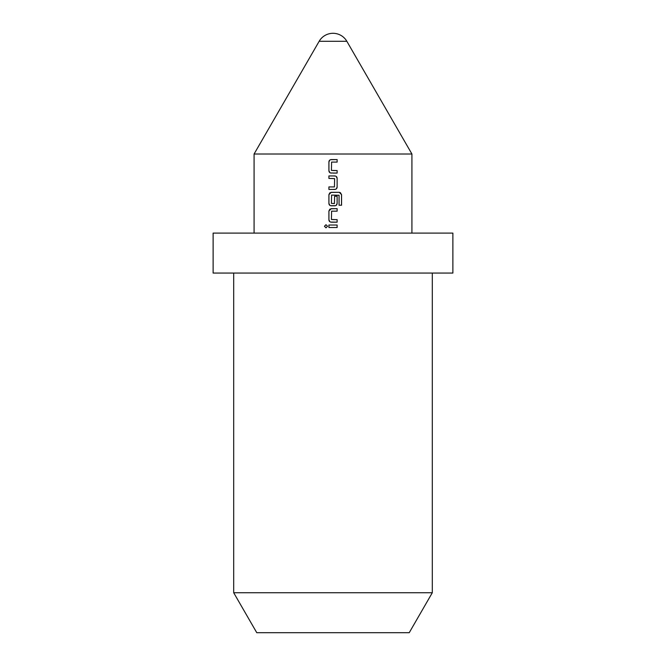 <?xml version="1.0" encoding="UTF-8"?>
<svg xmlns="http://www.w3.org/2000/svg" width="666" height="666" viewBox="0 0 666 666"><rect width="100%" height="100%" fill="white"/><g stroke="black" fill="none" stroke-linecap="round" stroke-linejoin="round"><path stroke-width="1" d="M324.434 226.274L325.99 224.717L327.547 226.274L325.99 227.839L324.434 226.274M326.007 227.839L324.484 226.274L326.007 224.717M332.967 170.504L336.247 170.579M330.827 159.682L337.129 159.574L337.129 162.096L331.593 162.096L331.427 170.396L337.129 170.571L337.113 173.085L330.827 172.977M331.81 162.096L337.113 162.096L337.129 159.574M329.845 172.586L328.929 170.737L328.929 161.921L329.845 160.073M331.918 189.444L330.544 189.444M333 178.513L328.904 178.455L328.929 175.941L334.782 175.941C336.213 176.074 336.996 176.856 337.129 178.288L337.129 187.096C336.996 188.528 336.213 189.311 334.782 189.444L328.904 189.444L328.929 186.93L334.449 186.93L334.615 178.621L329.778 178.446M335.214 205.694L330.827 205.694M330.827 192.407L339.227 192.299L341.566 194.647L341.566 205.22L339.061 205.22L339.061 195.255L331.593 195.088L331.427 203.396L334.44 203.563L334.615 196.237L337.129 196.237L337.113 203.455L336.188 205.311M329.845 205.311L328.929 203.455L328.929 194.647L329.845 192.79M332.967 219.589L337.129 219.647L337.113 222.169L330.827 222.061M330.827 208.766L337.129 208.658L337.129 211.172L331.593 211.172L331.427 219.48L336.247 219.655M329.845 221.67L328.929 219.813L328.929 211.005L329.845 209.157M337.113 225.016L337.113 227.539L328.929 227.539L328.929 225.016L337.129 225.016L337.129 227.539L328.904 227.539L328.904 225.016L333 225.016M333 41.292L346.844 41.292A15.984 15.984 0 0 0 319.156 41.292L333 41.292M254.079 233.1L254.079 154.013L411.921 154.013L346.844 41.292M337.129 170.571L337.129 173.085L333 173.085M331.427 203.396L334.449 203.563M337.129 196.237L337.129 203.455C336.996 204.887 336.213 205.669 334.782 205.802L331.252 205.802C329.82 205.669 329.037 204.887 328.904 203.455L328.904 194.647L331.252 192.299L339.227 192.299M337.129 219.647L337.129 222.169L331.252 222.169C329.82 222.036 329.037 221.245 328.904 219.813L328.904 211.005L331.252 208.658L337.129 208.658L337.113 211.172L331.593 211.172M328.904 189.444L328.904 186.93M328.904 178.455L328.904 175.941M331.268 173.085L331.252 173.085C329.828 172.952 329.037 172.169 328.904 170.737L328.904 161.921C329.037 160.489 329.82 159.707 331.252 159.574L335.822 159.574M432.301 592.74L233.699 592.74L256.768 632.7L409.232 632.7L432.301 592.74L432.301 273.06M333 273.06L452.88 273.06L452.88 233.1L213.12 233.1L213.12 273.06L333 273.06M334.157 225.016L335.464 225.016M340.376 192.665L341.525 194.647L341.525 205.22L339.027 205.22M339.194 192.299L340.118 192.557M336.188 176.432L337.129 178.288L337.129 187.096L336.188 188.953M335.214 189.335L333 189.444M333 175.941L335.214 176.049M333 186.93L334.44 186.93M411.921 233.1L411.921 154.013M233.699 592.74L233.699 273.06M319.156 41.292L254.079 154.013"/></g></svg>
